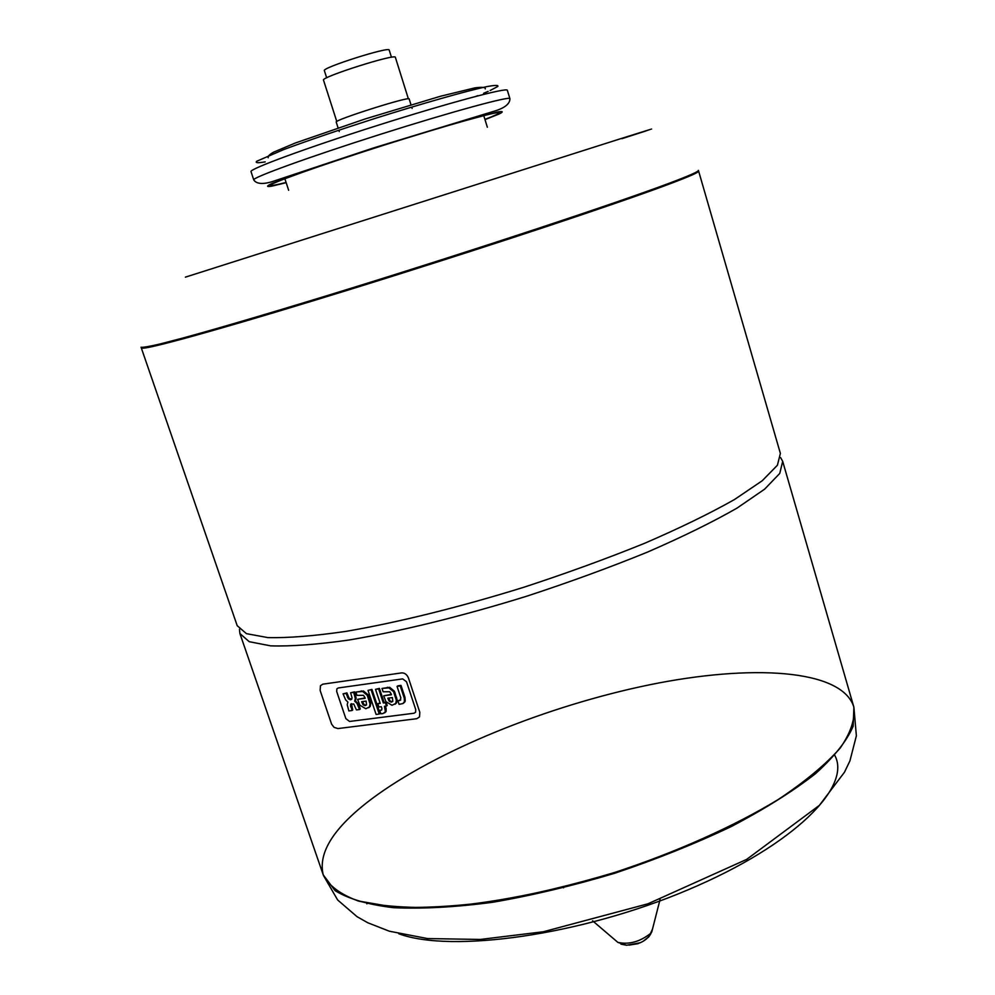 <?xml version="1.0" encoding="UTF-8"?>
<svg xmlns="http://www.w3.org/2000/svg" width="995" height="995" viewBox="0 0 995 995"><rect width="100%" height="100%" fill="white"/><g stroke="black" fill="none" stroke-linecap="round" stroke-linejoin="round"><path stroke-width="1.49" d="M366.782 903.186L366.881 903.833M398.796 933.77C451.394 953.21 580.421 935.437 687.794 889.928C795.428 844.593 852.628 785.751 834.444 754.832M371.62 798.96C333.934 827.33 317.803 852.628 323.238 874.866C328.748 885.674 340.377 894.368 358.113 900.948L392.975 906.967C421.644 908.323 454.79 906.52 492.413 901.557C531.852 894.741 572.523 885.065 614.425 872.54C676.724 852.043 734.074 826.347 778.301 799.47C805.142 781.572 825.788 764.421 840.24 748.004C850.949 732.407 855.439 718.601 853.71 706.587C841.198 668.876 750.603 664.075 649.3 684.846C547.486 705.816 436.457 750.491 371.62 798.96M406.52 681.762L415.748 709.634L415.599 712.221L414.069 713.228L349.543 721.45L345.862 718.639L336.696 691.513L336.87 688.851L338.238 687.968L402.689 678.889L406.52 681.762L402.689 678.889L338.238 687.968L336.87 688.851L336.696 691.513L345.862 718.639L349.543 721.45L414.069 713.228L415.599 712.221L415.748 709.634L406.52 681.762M419.803 712.296L408.46 678.018C406.992 674.523 404.716 672.819 401.607 672.894L322.853 684.174L320.452 685.704L320.141 690.468L331.621 724.186L334.071 727.345L337.902 728.576L416.781 718.701L419.542 716.885L419.803 712.296M380.202 703.39L375.501 689.348L378.647 688.913L383.336 702.98L385.339 702.706L386.446 706.015L384.443 706.276L385.388 711.811L383.075 713.527L380.861 713.813L379.704 710.368L381.657 710.02L381.906 708.49L381.296 706.686L378.884 707.01L377.777 703.714L380.202 703.39M386.446 706.015L387.217 705.48L386.11 702.171L384.107 702.445L379.418 688.378L375.501 689.348M379.418 688.378L378.647 688.913M384.107 702.445L383.336 702.98M386.11 702.171L385.339 702.706M384.704 712.843L386.159 711.263L386.06 708.278L385.289 708.813M386.06 708.278L385.351 706.151M386.159 711.263L385.388 711.811M381.222 710.169L379.704 710.368M380.065 702.98L377.777 703.714M371.16 689.945L379.232 714.024L376.098 714.435L368.038 690.381L371.943 689.423L368.038 690.381M371.943 689.423L380.003 713.49L379.232 714.024M399.978 700.468L400.861 697.918L397.042 686.363L400.226 685.928L404.219 697.943L404.467 701.624L403 703.54L399.082 704.348L397.9 700.791L400.761 699.92L397.9 700.791M397.813 685.841L400.997 685.393L400.226 685.928L400.997 685.393L404.99 697.408L404.219 697.943M403.771 703.005L404.467 701.624M405.226 701.089L404.99 697.408M392.751 701.463L389.356 701.363L391.259 702.097L392.801 701.375L392.403 697.557L387.801 698.179L389.356 701.363M392.03 701.562L391.259 702.097M392.503 701.5L391.731 702.035M390.127 700.828L388.871 698.54L388.1 699.075M389.418 699.833L388.647 700.368M392.03 705.268L385.948 701.674L383.709 695.803L391.47 694.759L391.197 693.963L389.679 691.736L383.125 691.786L382.005 688.44L388.921 687.868L393.585 691.712L396.346 700.293L395.774 703.428L392.03 705.268M391.333 694.348L383.709 695.803M395.127 704.224L396.532 702.893L397.117 699.759L394.356 691.177L389.692 687.334L382.005 688.44M394.356 691.177L393.585 691.712M395.139 692.98L394.368 693.515M396.595 697.383L395.836 697.918M366.496 704.957L363.175 704.846L365.028 705.579L366.533 704.895L366.135 701.089L361.62 701.699L363.175 704.846M365.812 705.045L365.028 705.579M366.284 704.982L365.501 705.517M363.946 704.311L362.702 702.047L361.919 702.582M363.25 703.341L362.466 703.863M365.812 708.726L359.817 705.157L357.603 699.348L365.202 698.316L364.941 697.52L363.436 695.318L356.994 695.368L355.887 692.06L362.665 691.488L367.254 695.306L370.016 703.801L369.431 706.96L365.812 708.726M365.065 697.918L357.603 699.348M368.822 707.706L370.215 706.425L370.799 703.266L368.038 694.771L363.449 690.965L355.887 692.06M368.038 694.771L367.254 695.306M368.822 696.562L368.038 697.085M370.277 700.915L369.493 701.45M353.722 703.987L350.663 704.249L351.944 710.529L348.859 710.928L347.205 704.684L347.902 702.084L345.626 699.858L343.051 693.838L346.123 693.415L348.412 698.925L350.937 699.696L352.093 697.992L350.613 692.794L353.698 692.358L355.327 698.54L354.668 701.164L356.994 703.365L359.518 709.534L356.434 709.932L353.722 703.987M351.944 710.529L352.715 709.995L351.496 703.664M351.359 703.888L350.576 704.41M351.247 705.306L350.464 705.828M351.496 706.375L350.713 706.898M351.795 699.162L349.195 698.403L346.907 692.893L343.051 693.838M346.907 692.893L346.123 693.415M348.175 696.624L347.392 697.147M349.195 698.403L348.412 698.925M350.961 699.274L350.178 699.796M351.72 699.174L350.937 699.696M359.518 709.534L360.302 709L359.158 705.604L355.451 700.642L356.11 698.017L354.481 691.836L350.613 692.794M354.481 691.836L353.698 692.358M643.566 940.959L648.417 937.066M648.479 937.265L650.618 934.156M638.093 943.658L628.989 945.138M621.651 944.255L620.93 943.994M620.979 944.155L626.626 945.25L639.959 942.8M242.506 321.97C324.706 297.903 451.568 258.103 548.282 225.977C645.233 193.776 699.958 173.441 698.627 171.103C699.112 172.222 689.013 176.662 668.366 184.411C615.196 204.423 475.772 250.591 349.183 289.732C278.389 311.597 218.639 329.196 181.737 339.195L159.374 344.954C148.79 347.392 142.758 348.374 141.29 347.902C142.049 350.029 175.779 341.385 242.506 321.97M853.71 706.587C855.439 718.601 850.949 732.407 840.24 748.004C825.788 764.421 805.142 781.572 778.301 799.47C734.074 826.347 676.724 852.043 614.425 872.54C551.703 891.707 490.025 903.758 438.385 907.303C406.147 908.149 379.381 906.022 358.113 900.948C340.377 894.368 328.748 885.674 323.238 874.866L335.029 890.612C348.412 898.883 367.814 904.579 393.212 907.664C421.88 909.032 455.026 907.241 492.649 902.278C532.089 895.475 572.759 885.799 614.661 873.274C656.103 859.369 694.92 843.822 731.076 826.646C764.67 809.01 792.791 791.373 815.427 773.737C834.407 756.561 846.981 740.728 853.15 726.25L853.897 707.246L782.679 461.332L779.769 473.409L764.645 489.154L737.034 508.097C712.607 522.076 682.744 536.753 647.434 552.125C609.636 567.523 569.414 582.212 526.765 596.192C462.451 616.166 400.102 631.452 348.797 640.046C316.945 644.549 290.901 646.489 270.665 645.854L249.235 641.7L239.894 633.516L239.434 629.288M780.615 457.613L782.679 461.332M780.379 453.409L777.406 465.25L762.207 480.772L734.509 499.515C710.02 513.37 680.095 527.947 644.735 543.245C606.875 558.581 566.603 573.244 523.917 587.224C459.566 607.224 397.179 622.609 345.887 631.39C314.059 636.004 288.04 638.081 267.842 637.596L246.461 633.666L237.208 625.706L141.041 347.193C142.509 347.641 148.529 346.646 159.113 344.208L181.476 338.424C218.378 328.4 278.115 310.776 348.922 288.911C475.51 249.757 614.947 203.602 668.143 183.64C688.801 175.904 698.888 171.476 698.415 170.381L780.379 453.409M621.825 138.703C661.401 126.029 661.526 125.867 622.211 138.206L185.368 277.157M391.458 57.275L389.194 50.073C389.953 46.118 321.472 67.847 324.37 70.645L326.671 77.821M408.373 98.803L395.376 57.349C396.308 53.158 320.34 77.262 323.512 80.147L336.783 121.502M410.985 104.736L409.169 98.965C410.462 95.769 333.337 120.233 336.223 122.099L338.076 127.87M484.926 119.388C494.515 115.706 499.303 113.505 499.279 112.771C499.701 110.482 446.78 125.233 383.709 145.245C320.639 165.245 268.899 183.702 270.553 185.319C270.963 185.941 276.137 184.983 286.1 182.458M400.276 700.045L399.517 700.579M387.553 687.259L386.781 687.781M389.692 687.334L388.921 687.868M397.117 699.759L396.346 700.293M361.347 690.891L360.563 691.413M363.449 690.965L362.665 691.488M370.799 703.266L370.016 703.801M355.576 695.07L354.792 695.592M356.11 698.017L355.327 698.54M357.777 702.843L356.994 703.365M359.158 705.604L358.387 706.139M652.509 929.069L650.469 933.509C639.872 941.805 629.027 944.765 617.907 942.414L615.88 940.685M563.531 887.826L563.817 886.955M475.971 96.341L477.687 95.669M483.582 93.306L488.159 91.378M490.137 90.508L497.774 86.49C498.781 85.035 495.087 85.085 486.692 86.652C466.17 91.055 422.664 103.393 375.19 118.38C338.623 130.096 308.127 140.494 283.687 149.586L256.685 161.277C255.043 162.931 257.879 163.13 265.192 161.874M509.9 98.654L507.351 90.309C507.699 87.1 448.359 102.933 377.428 125.457C306.497 147.932 248.874 169.2 251.014 171.613L253.75 179.908C251.71 177.794 309.37 156.824 380.252 134.362C451.133 111.863 510.335 95.756 509.9 98.654C510.137 106.166 498.408 110.047 492.873 111.602L373.672 147.894L274.869 180.754C269.794 182.57 257.854 186.189 253.75 179.908M485 119.624L498.98 114.052C503.856 111.664 503.234 111.005 497.114 112.087L454.106 123.591L383.66 145.096L313.699 168.13L271.933 183.515C266.312 186.165 266.175 187.06 271.535 186.202L286.174 182.694M323.462 875.513L337.641 899.977L357.018 916.656L367.764 922.763L389.381 931.221L427.589 938.571L480.212 939.454L543.345 931.755L648.006 903.783L746.71 859.369L819.382 805.353L844.494 772.182L849.917 760.889L856.372 735.79L853.897 707.246M385.923 711.761L385.164 712.308M404.878 701.935L404.107 702.47M396.532 702.893L395.774 703.428M370.215 706.425L369.431 706.96M351.446 703.726L350.663 704.249M592.585 920.798L617.907 942.414L626.626 945.25M660.083 899.393L651.849 931.656C649.15 937.489 644.437 941.494 637.696 943.67M239.894 633.516L323.238 874.866M339.034 130.843L339.245 131.527M411.918 107.721L412.129 108.405M485.311 88.903C485.672 87.249 482.214 86.901 474.951 87.858L440.561 96.229L365.115 118.965L295.279 143.019L273.787 152.086C269.558 154.399 267.692 156.29 268.202 157.77M284.868 178.714L288.649 190.281M483.769 115.619L487.351 127.248"/></g></svg>
